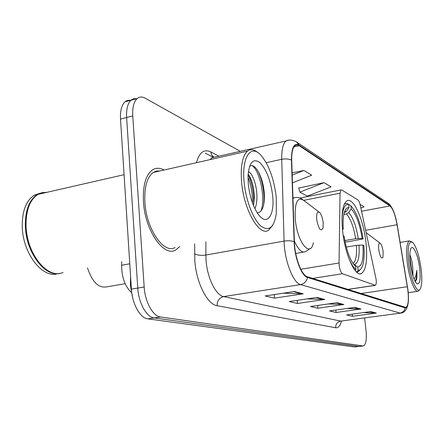 <?xml version="1.0" encoding="UTF-8"?>
<svg xmlns="http://www.w3.org/2000/svg" width="444" height="444" viewBox="0 0 444 444"><rect width="100%" height="100%" fill="white"/><g stroke="black" fill="none" stroke-linecap="round" stroke-linejoin="round"><path stroke-width="0.67" d="M376.14 279.454L360.3 205.383C359.623 202.453 358.808 200.621 357.847 199.889L341.736 189.993L340.964 189.932L340.037 193.201L339.061 262.998C339.321 268.537 340.448 272.105 342.441 273.715L375.324 285.331C376.196 284.776 376.468 282.817 376.14 279.454M365.95 242.546C363.553 219.73 353.463 196.764 346.958 200.827C342.552 204.112 341.109 214.219 342.64 231.152C345.01 254.529 355.15 276.912 361.283 273.626C366.117 270.39 367.671 260.029 365.95 242.546M131.224 292.346C124.908 286.191 121.7 277.161 121.612 265.268L121.745 261.671M130.808 100.416C128.632 99.928 126.695 100.4 125.003 101.826C121.617 104.989 120.119 110.739 120.518 119.075L131.391 289.133C132.162 303.918 140.237 318.209 147.83 318.859L354.517 346.958L358.991 346.459M240.304 151.337L145.188 98.196C142.113 96.515 139.416 96.648 137.091 98.596C133.783 101.759 132.34 107.531 132.762 115.912L144.172 286.996C144.994 301.87 152.986 316.283 160.439 316.966L362.898 345.932L358.697 346.442L154.112 317.915L358.697 346.442L354.517 346.958M144.172 286.996L137.762 288.067C138.556 302.897 146.587 317.249 154.112 317.915C146.587 317.249 138.556 302.897 137.762 288.067L126.623 117.493L137.762 288.067L131.391 289.133M125.003 101.826L131.03 100.216C127.678 103.38 126.207 109.141 126.623 117.493C126.207 109.141 127.678 103.38 131.03 100.216C132.717 98.779 134.654 98.324 136.83 98.84M164.014 170.024C159.768 167.677 155.861 167.677 152.286 170.024C145.676 175.152 142.729 185.709 143.445 201.687C144.916 230.358 163.703 257.276 175.563 250.072L179.753 246.642L175.563 250.072C163.703 257.276 144.916 230.358 143.445 201.687C142.729 185.709 145.676 175.152 152.286 170.024C155.861 167.677 159.768 167.677 164.014 170.024M158.047 171.378L157.17 170.923L158.047 171.378M407.847 290.01C408.907 300.089 408.247 305.899 405.877 307.442L307.42 276.779C301.631 275.491 294.727 257.326 294.4 241.919L291.708 160.334C291.541 152.508 292.685 147.575 295.132 145.532L297.058 144.927L299.223 145.726L389.971 205.949C392.885 208.563 395.249 214.829 397.064 224.742L407.847 290.01M407.975 290.06L397.18 224.742C395.321 214.585 392.896 208.164 389.915 205.478L299.162 145.11C294.05 142.568 291.48 147.558 291.447 160.073L294.133 241.697C294.472 257.503 301.554 276.14 307.487 277.445L405.183 307.908C408.203 307.659 409.129 301.709 407.975 290.06M294.433 291.492L265.168 295.965L274.52 298.14L303.224 293.806L294.433 291.492M283.328 293.19L303.224 293.806M274.187 294.588L274.52 298.14M316.988 297.43L289.177 301.554L297.452 303.48L324.758 299.472L316.988 297.43M307.143 298.89L324.758 299.472M297.147 300.372L297.452 303.48M370.773 311.583L346.586 314.918L352.553 316.306L376.357 313.048L370.773 311.583M363.63 312.565L376.357 313.048M352.314 314.13L352.553 316.306M354.784 307.376L329.492 310.939L336.114 312.482L360.978 309.002L354.784 307.376M346.886 308.486L360.978 309.002M335.853 310.045L336.114 312.482M336.968 302.686L310.473 306.51L317.854 308.23L343.884 304.506L336.968 302.686M328.177 303.957L343.884 304.506M317.571 305.489L317.854 308.23M362.898 345.932L363.392 345.92C365.95 344.6 366.827 339.455 366.028 330.48L364.618 317.993M360.867 208.02L364.08 206.815L360.062 204.39M292.446 182.85L311.721 175.197L303.874 170.457L292.124 172.932M324.076 182.656L299.872 192.135L307.292 196.126L331.08 186.885L324.076 182.656L298.718 188.034M299.872 192.135L298.657 187.812M303.874 170.457L292.196 175.136M408.746 262.726C410.828 280.819 418.093 295.815 420.651 288.078C422.005 284.149 422.155 277.716 421.095 268.798C419.186 255.578 416.389 246.797 412.704 242.452C408.624 240.287 407.303 247.047 408.746 262.726M412.065 241.98L409.368 240.892C406.665 242.813 405.977 250.1 407.309 262.759C409.107 278.172 414.785 292.846 418.143 291.275L419.624 289.682M413.003 276.201L412.792 268.259L412.609 274.903M419.669 268.093C418.12 254.701 412.615 242.957 410.595 249.212C409.64 252.142 409.546 256.898 410.306 263.492C411.743 273.487 413.83 280.164 416.572 283.522C419.802 285.253 420.834 280.114 419.669 268.093M412.792 268.259C412.31 262.593 411.355 258.153 409.923 254.945M415.207 281.607L416.522 279.665C417.021 277.417 417.099 274.303 416.755 270.324C416.378 274.57 415.462 277.478 414.013 279.043M416.755 270.324C416.872 275.796 416.311 279.47 415.062 281.341M409.967 260.095L411.177 268.936M409.801 256.538L411.999 272.644M348.712 204.856L349.422 204.723L351.198 206.105C356.593 212.171 360.567 223.104 363.114 238.894L362.16 238.417C359.779 224.02 356.138 214.191 351.237 208.93L348.601 212.565L346.387 213.986L343.828 214.463M344.838 240.576L355.65 238.7L362.16 238.417M363.114 238.894L348.512 241.691L345.121 241.986M341.974 219.836C342.496 208.958 344.727 203.857 348.673 204.534L347.197 203.43L344.416 203.907M348.551 257.581C350.976 263.681 353.446 267.632 355.96 269.43L355.144 270.535M343.223 235.692L344.083 236.097C346.331 249.817 349.739 259.463 354.301 265.029L355.6 266.217L355.96 269.43M348.673 204.534L349.028 207.664C346.842 207.231 345.199 209.096 344.094 213.264C343.118 217.271 342.851 222.533 343.301 229.06L342.385 228.605M351.237 208.93L350.888 205.822M355.6 266.217L355.228 265.923M344.233 212.743L346.37 211.322L349.028 207.664M343.301 229.06L342.468 229.509M358.153 270.279L357.792 267.083C362.049 266.15 363.758 258.808 362.915 245.055L363.875 245.51C364.53 253.746 364.163 260.262 362.781 265.057C361.694 268.576 360.151 270.318 358.153 270.279L356.97 271.878L358.225 271.689L360.833 268.981M356.97 271.878L356.449 271.961M353.352 263.875L357.792 267.083M362.915 245.055L356.404 245.349L346.309 247.064M378.721 249.595C380.009 256.71 381.418 259.279 382.956 257.298L383.122 251.737C382.562 247.702 381.651 244.938 380.397 243.445C378.871 242.529 378.316 244.577 378.721 249.595M87.501 267.926C92.208 281.984 98.574 288.3 106.599 286.874L125.147 283.71M316.705 219.464C318.67 229.226 320.784 232.079 323.054 228.016L323.182 222.611C322.594 218.004 321.439 214.657 319.73 212.582C317.366 210.889 316.356 213.187 316.705 219.464M244.095 181.785C245.676 199.7 252.991 218.953 260.561 225.807C268.814 231.957 274.053 227.844 276.29 213.47L276.29 197.608C274.092 179.099 268.992 165.002 260.989 155.317C251.027 143.817 241.603 156.86 244.095 181.785M257.775 152.564C253.968 149.301 250.544 148.829 247.491 151.149C242.424 155.85 240.448 166.05 241.558 181.746C243.701 209.851 259.463 236.907 268.542 230.22L272.572 225.452M159.89 170.957L156.421 171.057L153.208 172.472C146.981 177.273 144.206 187.179 144.883 202.203C146.265 229.065 163.886 254.329 175.025 247.513M46.875 192.335L42.297 192.635L38.001 194.361C29.804 199.794 25.819 210.362 26.035 226.063C26.646 254.262 48.291 279.959 63.026 272.394M27.633 210.051L26.207 217.749L25.968 226.207C26.912 240.914 31.407 253.263 39.449 263.259M46.209 192.485L41.625 192.79L37.329 194.516C29.126 199.95 25.13 210.512 25.347 226.207C25.952 252.475 45.049 277.489 59.718 273.332M40.115 193.218L34.299 195.205C26.063 200.638 22.045 211.194 22.25 226.867C22.833 253.913 43.062 279.187 57.859 273.593M248.368 171.711C252.303 172.772 256.91 185.12 256.943 196.542C257.015 201.293 256.338 205.339 254.906 208.674M248.118 174.153C251.82 179.148 253.907 186.785 254.373 197.064L253.524 205.611M272.66 195.826C270.762 180.63 266.522 169.564 259.945 162.632C253.274 157.886 249.306 162.199 248.041 175.569L248.268 183.833C249.717 196.753 253.124 207.021 258.497 214.641C267.144 226.468 274.819 215.107 272.66 195.826M257.292 212.926C262.093 212.177 264.452 206.454 264.374 195.76C264.113 178.327 254.495 160.839 249.45 166.722M43.212 193.168L42.069 193.112M45.011 192.757L39.233 194.078M252.314 165.717C259.512 170.607 265.734 197.286 261.105 210.906M247.996 177.134C251.121 185.204 252.603 193.756 252.436 202.797M257.004 169.53C261.816 177.023 265.218 194 263.57 205.222M248.107 174.309C252.42 183.738 254.218 194.161 253.507 205.572M129.77 263.797L121.612 265.268M340.037 193.201L303.779 200.316M339.061 262.998L300.793 269.242M342.441 273.715L312.648 278.421M374.952 285.326L347.696 289.41M130.819 280.186L130.464 280.519L130.358 283.094M147.83 318.859L160.439 316.966M120.518 119.075L132.762 115.912M341.464 321.14C340.176 325.907 338.245 328.116 335.664 327.772L217.083 305.688C217.116 300.782 219.297 297.741 223.637 296.581L340.653 321.101L400.482 313.137M217.083 305.688C207.376 304.506 196.304 282.839 194.822 260.833L194.644 243.884M294.133 241.697C291.336 240.698 287.984 240.493 284.077 241.092L205.861 255.034L206.083 260.617C207.309 278.111 215.967 295.438 223.637 296.581L300.577 284.598C293.218 283.189 284.399 260.434 284.077 241.092L281.724 159.313C281.563 149.628 283.028 143.506 286.114 140.942L288.778 140.154M205.272 153.158L213.558 157.404M297.047 142.324L387.684 202.958L389.915 205.478M299.162 145.11L296.376 141.875C290.52 138.678 286.696 140.615 286.114 140.942L211.949 157.77L209.979 159.629M291.447 160.073C288.739 158.858 285.498 158.608 281.724 159.313L266.189 162.704M307.487 277.445C306.599 281.391 304.295 283.777 300.577 284.598L399.983 313.064C402.813 312.504 404.545 310.783 405.183 307.908M407.842 304.923C406.438 310.106 404.123 312.826 400.893 313.081L340.653 321.101C337.285 321.922 335.62 324.142 335.664 327.772M196.459 162.687C199.317 152.397 204.074 148.801 210.722 151.904L218.936 156.183M215.701 156.915L211.949 157.77L212.754 156.948L214.13 157.27M205.905 241.802L205.861 255.034C201.193 255.677 197.425 255.272 194.572 253.818M213.669 157.021L211.633 154.889L210.722 151.904M299.223 145.726L293.906 146.914M407.37 286.696L360.861 293.54M397.064 224.742L365.662 230.286M389.971 205.949L361.56 211.227M336.241 302.791L342.962 304.551M354.09 307.47L360.095 309.046M370.113 311.671L375.507 313.087M316.228 297.541L323.793 299.522M293.628 291.614L302.203 293.867M355.65 238.7C353.618 226.701 350.527 218.465 346.387 213.986M346.37 211.322L344.544 211.744M358.258 238.456C356.138 225.868 352.919 217.238 348.601 212.565M354.412 264.424C358.147 263.52 359.679 257.082 359.013 245.105M353.058 263.47C355.866 261.294 356.982 255.256 356.404 245.349M380.07 243.195L366.178 232.662M318.964 211.999L304.284 200.81C297.513 195.893 294.516 202.125 295.299 219.508C297.269 242.441 310.5 258.425 313.375 242.679M294.366 241.014C298.096 249.389 301.709 252.991 305.2 251.815L310.323 248.468M295.227 197.541L292.957 198.302M360.012 273.82L361.283 273.626M340.964 189.932L299.961 198.035M375.136 285.359L347.835 289.455M132.728 298.029L130.397 285.409L130.597 276.662M405.877 307.442L405.539 307.492M392.329 208.58C390.77 205.766 389.438 204.04 388.334 203.402M363.186 345.943L359.202 346.431M137.091 98.596L131.03 100.216M408.252 292.701L417.715 291.336M400.127 242.446L409.368 240.892M344.511 203.713L344.827 203.652M356.454 271.967L357.009 271.878M295.715 253.441L303.618 252.087M292.951 198.079L293.44 197.98C296.631 196.953 299.678 197.43 302.58 199.412M34.299 195.205L37.329 194.516M38.001 194.361L124.076 174.697M153.208 172.472L247.491 151.149"/></g></svg>
